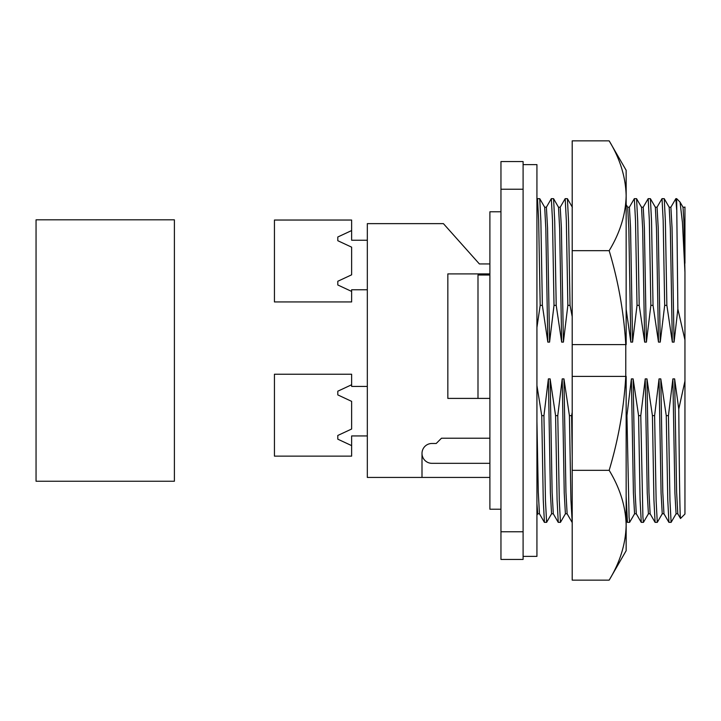<?xml version="1.0" encoding="UTF-8"?>
<svg xmlns="http://www.w3.org/2000/svg" width="721" height="721" viewBox="0 0 721 721"><rect width="100%" height="100%" fill="white"/><g stroke="black" fill="none" stroke-linecap="round" stroke-linejoin="round"><path stroke-width="1.08" d="M36.05 219.824L36.05 481.249L174.392 481.249L174.392 219.824L36.05 219.824M500.96 211.785L489.892 211.785L489.892 509.215L500.96 509.215M523.095 556.387L536.929 556.387L536.929 164.613L523.095 164.613M489.892 263.94L479.384 263.94L443.415 223.636L367.322 223.636L367.322 477.437L422.001 477.437L422.001 453.401A9.923 9.923 0 0 0 431.924 463.324L489.892 463.324M547.825 342.115L542.372 305.353L540.876 221.275L539.741 198.681L544.697 207.26L545.824 228.701L547.825 342.115L549.573 342.115L547.545 227.755L546.392 207.224L544.67 207.224M684.95 207.017L684.95 208.117L684.725 207.224L683.012 207.224L683.968 222.474L684.95 272.277L682.445 222.474L680.029 202.06L676.649 198.645L677.866 309.03L684.95 339.933L684.95 381.067L678.776 409.05L674.631 378.885L672.882 378.885L668.439 415.647L666.258 415.647L660.797 378.885L659.048 378.885L654.614 415.647L652.424 415.647L646.962 378.885L645.223 378.885L640.78 415.647L638.59 415.647L633.128 378.885L631.389 378.885L626.946 415.647L626.152 415.647M684.95 381.067L684.95 514.055L680.525 518.48C679.975 519.94 679.299 473.814 678.776 409.05M556.206 305.353L554.71 221.275L553.575 198.681L551.34 198.645L552.493 220.329L554.016 305.353L556.206 305.353L561.659 342.115L563.407 342.115L561.38 227.755L560.226 207.224L558.505 207.224L559.658 228.701L561.659 342.115M546.347 207.26L551.34 198.645M570.032 305.353L568.545 221.275L567.409 198.681L565.174 198.645L566.327 220.329L567.851 305.353L570.032 305.353L572.204 316.69M560.181 207.26L565.174 198.645M632.578 342.115L630.542 227.755L629.397 207.224L627.676 207.224L628.829 228.701L630.83 342.115L632.578 342.115L637.022 305.353L639.203 305.353L637.715 221.275L636.571 198.681L634.345 198.645L635.498 220.329L637.022 305.353M629.343 207.26L634.345 198.645M646.413 342.115L644.376 227.755L643.231 207.224L641.51 207.224L642.663 228.701L644.664 342.115L646.413 342.115L650.856 305.353L653.037 305.353L651.541 221.275L650.405 198.681L648.179 198.645L649.333 220.329L650.856 305.353M643.177 207.26L648.179 198.645M660.247 342.115L658.21 227.755L657.056 207.224L655.344 207.224L656.498 228.701L658.498 342.115L660.247 342.115L664.681 305.353L666.871 305.353L665.375 221.275L664.239 198.681L662.013 198.645L663.167 220.329L664.681 305.353M657.011 207.26L662.013 198.645M674.072 342.115L672.044 227.755L670.89 207.224L669.178 207.224L670.332 228.701L672.332 342.115L674.072 342.115L677.866 309.03M670.845 207.26L675.847 198.645L676.649 209.685M684.95 208.117L684.95 263.264M500.96 189.235L500.96 161.567L523.095 161.567L523.095 531.765L500.96 531.765L500.96 189.235L523.095 189.235M523.095 531.765L523.095 559.433L500.96 559.433L500.96 531.765M422.001 453.401A9.923 9.923 0 0 1 431.924 443.478L436.223 443.478L441.477 438.224L489.892 438.224M489.892 273.899L447.84 273.899L447.84 398.407L489.892 398.407M489.892 275.007L477.996 275.007L477.996 398.407M422.001 477.437L489.892 477.437M536.929 503.366L537.731 513.776L539.452 513.776L538.29 492.299L536.929 421.235M539.741 198.681L537.505 198.645L538.659 220.329L540.182 305.353L542.372 305.353M536.929 199.609L537.505 198.645M540.182 305.353L536.929 327.505M572.204 412.295L571.609 415.647L569.419 415.647L563.957 378.885L562.218 378.885L557.775 415.647L555.585 415.647L550.123 378.885L548.384 378.885L543.94 415.647L541.75 415.647L536.929 385.51M666.871 305.353L672.332 342.115M653.037 305.353L658.498 342.115M639.203 305.353L644.664 342.115M626.152 309.219L630.83 342.115M563.407 342.115L567.851 305.353M549.573 342.115L554.016 305.353M541.75 415.647L543.246 499.725L544.427 522.355L546.608 522.355L545.464 500.671L543.94 415.647M367.322 240.237L351.632 240.237L351.632 220.04L274.44 220.04L274.44 301.937L351.632 301.937L351.632 289.761L367.322 289.761M351.632 445.623L351.632 456.132L274.44 456.132L274.44 374.235L351.632 374.235L351.632 384.753L337.798 391.206L337.798 394.901L351.632 401.354L351.632 429.022L337.798 435.466L337.798 439.17L351.632 445.623L351.632 435.935L367.322 435.935M367.322 386.411L351.632 386.411L351.632 384.753M551.61 513.74L546.608 522.355M548.384 378.885L550.411 493.245L551.565 513.776L553.286 513.776L552.124 492.299L550.123 378.885M555.585 415.647L557.081 499.725L558.261 522.355L560.442 522.355L559.289 500.671L557.775 415.647M565.444 513.74L560.442 522.355M562.218 378.885L564.246 493.245L565.399 513.776L567.121 513.776L565.958 492.299L563.957 378.885M569.419 415.647L570.915 499.725L572.204 522.355M572.204 456.6L571.609 415.647M626.152 496.318L627.432 522.355M634.615 513.74L629.613 522.355L629.072 517.029L626.946 415.647M631.389 378.885L633.417 493.245L634.57 513.776L636.292 513.776L635.129 492.299L633.128 378.885M638.59 415.647L640.086 499.725L641.266 522.355M648.449 513.74L643.447 522.355L642.907 517.029L640.78 415.647M645.223 378.885L647.251 493.245L648.404 513.776L650.117 513.776L648.963 492.299L646.962 378.885M652.424 415.647L653.92 499.725L655.092 522.355L657.282 522.355L656.128 500.671L654.614 415.647M662.284 513.74L657.282 522.355M659.048 378.885L661.085 493.245L662.238 513.776L663.951 513.776L662.797 492.299L660.797 378.885M666.258 415.647L667.754 499.725L668.926 522.355L671.116 522.355L669.962 500.671L668.439 415.647M672.882 378.885L674.919 493.245L676.064 513.776L677.785 513.776L676.631 492.299L674.631 378.885M676.118 513.74L671.116 522.355M677.767 513.74L680.525 518.48M684.95 272.277L684.95 339.933M351.632 230.558L337.798 237.002L337.798 240.706L351.632 247.159L351.632 274.818L337.798 281.271L337.798 284.975L351.632 291.419M609.164 250.683C618.366 281.334 623.899 312.644 625.774 344.593L625.774 376.407C623.899 408.356 618.366 439.666 609.164 470.317C620.042 488.225 625.702 506.521 626.152 525.23L626.152 550.718L609.164 580.144C620.042 562.245 625.702 543.94 626.152 525.23C625.702 543.94 620.042 562.245 609.164 580.144L572.204 580.144L572.204 140.856L609.164 140.856C620.042 158.755 625.702 177.06 626.152 195.77C625.702 177.06 620.042 158.755 609.164 140.856L626.152 170.282L626.152 195.77C625.702 214.479 620.042 232.775 609.164 250.683L572.204 250.683M626.152 195.77L626.152 344.593L572.204 344.593M609.164 470.317L572.204 470.317M572.204 376.407L626.152 376.407L626.152 525.23M676.649 198.645L675.847 198.645M537.776 513.74L536.929 515.209M539.425 513.74L544.382 522.319M558.523 207.26L553.575 198.681M553.259 513.74L558.216 522.319M572.357 207.26L567.409 198.681M567.094 513.74L572.05 522.319M627.694 207.26L626.152 204.593M626.152 520.192L627.387 522.319M641.528 207.26L636.571 198.681M636.264 513.74L641.221 522.319M655.362 207.26L650.405 198.681M650.099 513.74L655.056 522.319M669.196 207.26L664.239 198.681M663.933 513.74L668.89 522.319M683.03 207.26L680.029 202.06M629.613 522.355L627.423 522.355M643.447 522.355L641.257 522.355"/></g></svg>
